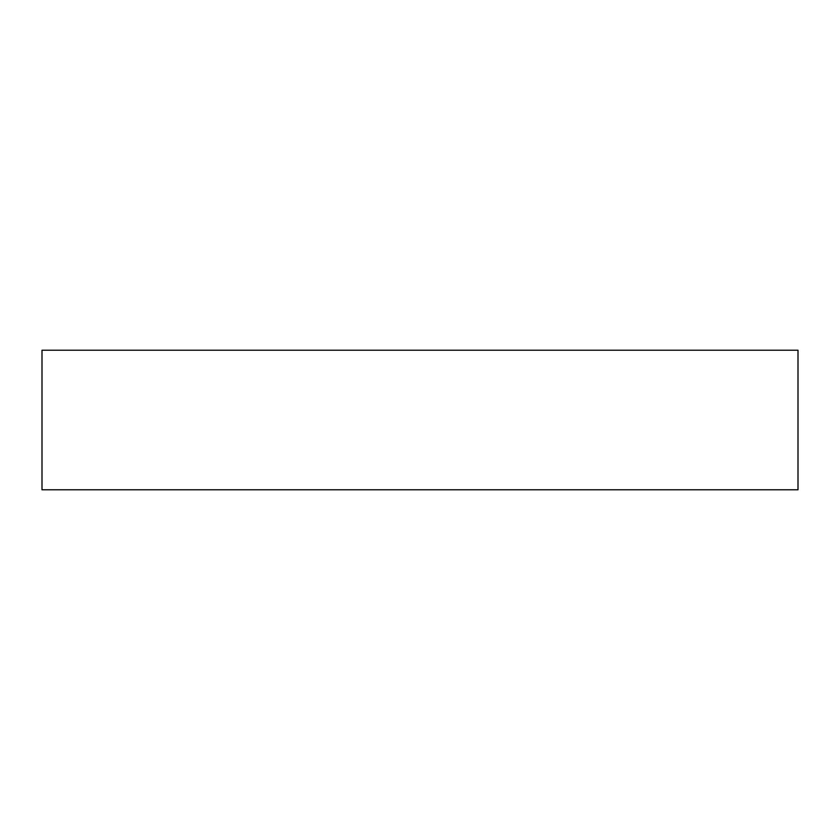 <?xml version="1.0" encoding="UTF-8"?>
<svg xmlns="http://www.w3.org/2000/svg" width="840" height="840" viewBox="0 0 840 840"><rect width="100%" height="100%" fill="white"/><g stroke="black" fill="none" stroke-linecap="round" stroke-linejoin="round"><path stroke-width="1.26" d="M42 489.783L42 350.217L798 350.217L798 489.783L42 489.783"/></g></svg>
